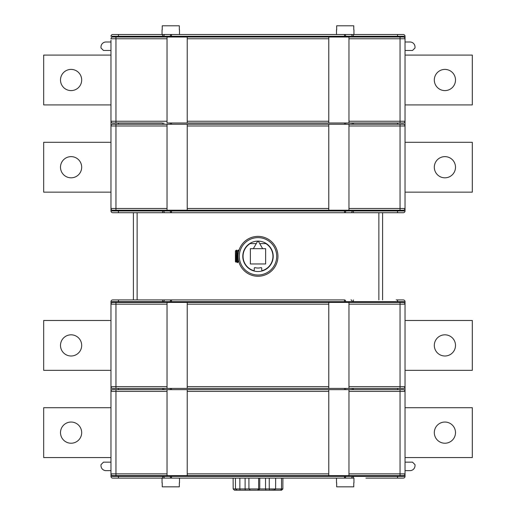 <?xml version="1.0" encoding="UTF-8"?>
<svg xmlns="http://www.w3.org/2000/svg" width="516" height="516" viewBox="0 0 516 516"><rect width="100%" height="100%" fill="white"/><g stroke="black" fill="none" stroke-linecap="round" stroke-linejoin="round"><path stroke-width="0.77" d="M249.97 243.707A0.626 0.626 179.5 0 1 250.305 243.61L256.271 243.61L250.305 243.61A0.626 0.626 -0.5 0 0 249.97 243.707A14.951 14.951 -0 0 0 253.446 270.558A0.626 0.626 0.6 0 0 254.259 269.965L254.259 268.255A0.626 0.626 -179.4 0 1 255.039 267.649A11.713 11.713 -0 0 0 260.961 267.649A0.626 0.626 -179.4 0 1 261.741 268.255L261.741 269.965A0.626 0.626 0.5 0 0 262.554 270.558A0.626 0.626 -179.5 0 1 261.741 269.965M378.867 299.931L378.867 212.708L112.714 212.708A1.742 1.742 0 0 1 110.966 210.96L110.966 40.132M262.554 270.558A14.951 14.951 -0 0 0 266.03 243.707A0.626 0.626 1.3 0 0 265.695 243.61L259.729 243.61M262.657 248.68L258.645 241.74A0.748 0.748 -0 0 0 257.355 241.74L253.343 248.68L250.363 248.68L250.363 263.953L265.637 263.953L265.637 248.68L253.343 248.68M254.259 269.965L254.259 269.965A0.626 0.626 0.6 0 1 253.446 270.558M382.601 299.931L382.601 212.708L397.559 212.708L112.714 212.708M378.867 212.708L382.601 212.708M328.776 124.24L167.042 124.24L167.042 210.212L328.776 210.212L328.776 124.24L348.958 124.24L348.958 208.47L405.034 208.47L405.034 210.96A1.742 1.742 0 0 1 403.286 212.708L397.559 212.708L397.559 210.96L110.966 210.96L110.966 207.097M400.493 212.708L395.011 212.708M133.399 299.931L133.399 212.708M126.162 478.113L112.714 478.113A1.742 1.742 180 0 1 110.966 476.371L110.966 301.673L405.034 301.673L405.034 304.163A1.742 1.742 -0 0 0 403.286 302.421L397.559 302.421L397.559 299.931L403.286 299.931A1.742 1.742 180 0 1 405.034 301.673M281.523 478.113L281.504 488.955L280.646 490.2L275.383 490.2L281.575 490.2L282.858 488.955L282.897 478.113L233.129 478.113L233.168 488.955L234.458 490.2L240.643 490.2L234.458 490.2M162.056 482.847L162.056 478.113L179.497 478.113L179.497 482.847M336.503 482.847L336.503 478.113L353.944 478.113L353.944 482.847M405.034 476.371L397.559 476.371L397.559 475.623L353.421 475.623L353.421 476.371L352.189 476.371L352.189 475.623L328.776 475.623L328.776 389.645L348.958 389.645L348.958 473.875L405.034 473.875L405.034 476.371A1.742 1.742 -0 0 1 403.286 478.113L365.909 478.113L403.286 478.113A1.742 1.742 -0 0 0 405.034 476.371L405.034 304.163L400.048 304.163L400.048 302.421L403.286 302.421L348.958 302.421L348.958 386.652L405.034 386.652A1.742 1.742 180 0 1 403.286 388.4L348.958 388.4L348.958 386.652M110.966 41.996L105.98 41.996A4.986 4.986 0 0 0 100.994 46.982L100.994 47.982L103.484 50.471L110.966 50.471M118.441 34.52L118.441 36.268L110.966 36.268A1.742 1.742 0 0 1 112.714 34.52L399.5 34.52M118.441 37.017L118.441 36.268L162.579 36.268L162.579 34.52L171.499 34.52L171.499 36.268L344.501 36.268L344.501 34.52A1.742 1.232 90 0 1 345.733 36.268L397.559 36.268L397.559 34.52L403.286 34.52A1.742 1.742 0 0 1 405.034 36.268L405.034 38.758A1.742 1.742 0 0 0 403.286 37.017L400.048 37.017L403.286 37.017M405.034 50.471L412.516 50.471L415.006 47.982L415.006 46.982A4.986 4.986 0 0 0 410.02 41.996L405.034 41.996M403.286 34.52A1.742 1.742 0 0 1 405.034 36.268L397.559 36.268L397.559 37.017M328.776 210.212L403.286 210.212A1.742 1.742 0 0 0 405.034 208.47L405.034 125.981A1.742 1.742 0 0 0 403.286 124.24L400.048 124.24L403.286 124.24M328.776 37.017L167.042 37.017L167.042 122.989L328.776 122.989L328.776 37.017L348.958 37.017L348.958 121.247L405.034 121.247L405.034 125.981L400.048 125.981L400.048 124.24L348.958 124.24M187.224 37.017L187.224 122.989L403.286 122.989A1.742 1.742 0 0 0 405.034 121.247L405.034 38.758L400.048 38.758L400.048 37.017L348.958 37.017M405.034 131.09L405.034 203.362M405.034 43.866L405.034 116.139M167.042 210.212L112.714 210.212A1.742 1.742 0 0 1 110.966 208.47L115.952 208.47L115.952 125.981L110.966 125.981A1.742 1.742 0 0 1 112.714 124.24L115.952 124.24L112.714 124.24M344.501 210.212L344.501 212.708A1.742 1.232 -90 0 0 345.733 210.96L345.733 210.212M170.267 210.212L170.267 210.96A1.742 1.232 -90 0 0 171.499 212.708L171.499 210.212M171.499 34.52A1.742 1.232 90 0 0 170.267 36.268L171.499 36.268L171.499 37.017M167.042 37.017L112.714 37.017L115.952 37.017L115.952 121.247L110.966 121.247A1.742 1.742 0 0 0 112.714 122.989L162.579 122.989L162.579 124.24M348.958 122.989L348.958 121.247M167.042 124.24L115.952 124.24L115.952 125.981L167.042 125.981M162.579 122.989L115.952 122.989L115.952 121.247L167.042 121.247M348.958 210.212L348.958 208.47M187.224 124.24L187.224 210.212M112.714 37.017A1.742 1.742 0 0 0 110.966 38.758L167.042 38.758M403.286 212.708A1.742 1.742 0 0 0 405.034 210.96L397.559 210.96L397.559 210.212M405.034 192.145L472.321 192.145L472.321 142.306L405.034 142.306M455.499 167.223A10.591 10.591 0 0 1 444.908 177.82A10.591 10.591 0 0 1 434.317 167.223A10.591 10.591 0 0 1 444.908 156.632A10.591 10.591 0 0 1 455.499 167.223M405.034 104.922L472.321 104.922L472.321 55.083L405.034 55.083M455.499 80.006A10.591 10.591 0 0 1 444.908 90.597A10.591 10.591 0 0 1 434.317 80.006A10.591 10.591 0 0 1 444.908 69.408A10.591 10.591 0 0 1 455.499 80.006M162.056 29.786L162.056 34.52M179.497 29.786L179.497 34.52M162.23 29.786L162.23 25.8L179.323 25.8L179.323 29.786M336.503 29.786L336.503 34.52M353.944 29.786L353.944 34.52M336.677 29.786L336.677 25.8L353.77 25.8L353.77 29.786M110.966 142.306L43.679 142.306L43.679 192.145L110.966 192.145M60.501 167.223A10.591 10.591 0 0 1 71.092 156.632A10.591 10.591 0 0 1 81.683 167.223A10.591 10.591 0 0 1 71.092 177.82A10.591 10.591 0 0 1 60.501 167.223M110.966 55.083L43.679 55.083L43.679 104.922L110.966 104.922M60.501 80.006A10.591 10.591 0 0 1 71.092 69.408A10.591 10.591 0 0 1 81.683 80.006A10.591 10.591 0 0 1 71.092 90.597A10.591 10.591 0 0 1 60.501 80.006M110.966 462.162L103.484 462.162L100.994 464.658L100.994 465.651A4.986 4.986 -0 0 0 105.98 470.637L110.966 470.637M110.966 320.488L43.679 320.488L43.679 370.333L110.966 370.333M60.501 345.41A10.591 10.591 180 0 1 71.092 334.82A10.591 10.591 180 0 1 81.683 345.41A10.591 10.591 180 0 1 71.092 356.001A10.591 10.591 180 0 1 60.501 345.41M110.966 407.711L43.679 407.711L43.679 457.557L110.966 457.557M60.501 432.634A10.591 10.591 180 0 1 71.092 422.043A10.591 10.591 180 0 1 81.683 432.634A10.591 10.591 180 0 1 71.092 443.225A10.591 10.591 180 0 1 60.501 432.634M405.034 470.637L410.02 470.637A4.986 4.986 -0 0 0 415.006 465.651L415.006 464.658L412.516 462.162L405.034 462.162M405.034 381.543L405.034 309.278M405.034 468.767L405.034 396.494M348.958 473.875L348.958 475.623L403.286 475.623A1.742 1.742 180 0 0 405.034 473.875M350.957 478.113A1.742 1.232 -90 0 0 352.189 476.371L345.733 476.371A1.742 1.232 -90 0 1 344.501 478.113L171.499 478.113A1.742 1.232 -90 0 1 170.267 476.371L118.441 476.371L118.441 475.623L187.224 475.623L187.224 389.645L112.714 389.645A1.742 1.742 -0 0 0 110.966 391.386L110.966 386.652A1.742 1.742 180 0 0 112.714 388.4L187.224 388.4L187.224 302.421L112.714 302.421A1.742 1.742 -0 0 0 110.966 304.163L115.952 304.163L115.952 386.652L110.966 386.652M118.441 475.623L112.714 475.623A1.742 1.742 180 0 1 110.966 473.875L110.966 476.371A1.742 1.742 180 0 0 112.714 478.113L124.337 478.113M352.189 475.623L353.421 475.623M345.733 475.623L345.733 476.371L171.499 476.371L171.499 478.113L344.501 478.113L344.501 475.623M118.441 478.113L171.499 478.113L112.714 478.113L118.441 478.113L118.441 476.371L110.966 476.371M112.714 299.931L118.441 299.931L112.714 299.931A1.742 1.742 -0 0 0 110.966 301.673M171.499 302.421L171.499 299.931L118.441 299.931L171.499 299.931A1.742 1.232 90 0 0 170.267 301.673L170.267 302.421M352.189 389.645L352.189 388.4L328.776 388.4L328.776 302.421L400.048 302.421M345.733 302.421L345.733 301.673A1.742 1.232 90 0 0 344.501 299.931L171.499 299.931L344.501 299.931L344.501 302.421M397.559 299.931L403.286 299.931M167.042 388.4L115.952 388.4L167.042 388.4L167.042 302.421L112.714 302.421M348.958 475.623L400.048 475.623L400.048 391.386L405.034 391.386A1.742 1.742 -0 0 0 403.286 389.645L397.559 389.645L397.559 388.4L353.421 388.4L353.421 389.645M352.189 388.4L353.421 388.4M115.952 388.4L112.714 388.4L115.952 388.4L115.952 386.652L167.042 386.652M328.776 388.4L187.224 388.4L328.776 388.4M400.048 389.645L348.958 389.645L400.048 389.645L400.048 391.386L348.958 391.386M167.042 475.623L115.952 475.623L167.042 475.623L167.042 389.645L112.714 389.645M115.952 475.623L112.714 475.623L115.952 475.623L115.952 473.875L110.966 473.875M328.776 389.645L187.224 389.645L328.776 389.645M328.776 475.623L187.224 475.623L328.776 475.623M328.776 302.421L187.224 302.421L328.776 302.421M405.034 370.333L472.321 370.333L472.321 320.488L405.034 320.488M455.499 345.41A10.591 10.591 180 0 1 444.908 356.001A10.591 10.591 180 0 1 434.317 345.41A10.591 10.591 180 0 1 444.908 334.82A10.591 10.591 180 0 1 455.499 345.41M405.034 457.557L472.321 457.557L472.321 407.711L405.034 407.711M455.499 432.634A10.591 10.591 180 0 1 444.908 443.225A10.591 10.591 180 0 1 434.317 432.634A10.591 10.591 180 0 1 444.908 422.043A10.591 10.591 180 0 1 455.499 432.634M235.431 478.113L235.483 488.955L237.076 490.2L242.288 490.2L237.076 490.2M245.106 478.113L245.113 488.955L239.863 488.955L239.856 478.113M248.905 478.113L248.944 488.955L250.357 490.2L240.063 490.2L239.863 488.955L233.168 488.955M259.767 478.113L259.735 488.955L258.626 488.955L258.658 478.113M269.255 478.113L269.268 488.955L269.642 490.2L265.946 490.2L265.546 488.955L265.534 478.113M282.858 488.955L275.608 488.955L275.654 478.113M269.281 490.2L274.938 489.955M253.169 490.2L259.4 490.2M244.99 490.2L250.595 490.2M251.453 490.2L245.274 490.2L245.113 488.955L250.06 488.955M248.944 488.955L258.626 488.955L257.574 490.2L250.357 490.2L256.626 490.2M258.677 490.2L257.574 490.2L258.677 490.2L259.735 488.955L275.608 488.955L273.957 490.2L265.946 490.2M281.575 490.2L270.165 490.2M179.323 482.847L179.323 486.833L162.23 486.833L162.23 482.847M175.763 478.113L165.791 478.113M353.77 482.847L353.77 486.833L336.677 486.833L336.677 482.847M350.209 478.113L340.238 478.113M255.039 267.649A11.713 11.713 -0 0 0 260.961 267.649M266.03 243.707A0.626 0.626 1.3 0 0 265.695 243.61M243.139 257.968L243.1 257.555M243.055 256.729L243.055 255.904M243.1 255.078L243.139 254.665M235.412 251.382L236.444 261.225L235.902 262.147L235.412 251.35L235.986 250.383L236.283 250.563L237.154 262.547L236.373 261.225M238.515 252.105L238.153 250.086L237.366 251.415L238.437 261.225L237.683 262.521L237.154 262.547M238.437 252.472L238.36 252.898M238.07 255.807L238.07 256.865M238.573 260.806L238.972 262.27M238.934 250.486L238.74 251.157M277.937 256.317A19.937 19.937 -0 0 0 258 236.38A19.937 19.937 -0 0 0 238.063 256.317A19.937 19.937 -0 0 0 258 276.254A19.937 19.937 -0 0 0 277.937 256.317M238.153 250.086L238.676 250.112L238.811 250.905M235.444 251.415L235.412 250.963L236.683 250.112L237.65 262.547M243.094 253.33L243.197 252.853M243.313 252.395L243.436 251.969M243.449 251.911L243.552 251.582M243.507 251.737L243.584 252.343M242.804 255.813L242.83 255.304M242.875 254.807L242.933 254.311M242.965 254.065L243.081 255.297M242.797 256.317A15.203 15.203 180 0 1 258 241.114A15.203 15.203 180 0 1 273.203 256.317A15.203 15.203 180 0 1 258 271.519A15.203 15.203 180 0 1 242.797 256.317M243.268 258.884L243.294 260.174M243.242 259.974L243.139 259.522M243.133 259.49L243.036 258.987M242.952 258.471L242.888 257.942M242.836 257.407L242.81 256.865M243.617 261.231L243.488 260.851M239.308 256.317A18.692 18.692 -0 0 0 258 275.009A18.692 18.692 -0 0 0 276.692 256.317A18.692 18.692 -0 0 0 258 237.624A18.692 18.692 -0 0 0 239.308 256.317M235.889 262.154L235.412 261.676L235.412 252.466M137.133 299.931L137.133 212.708M352.189 210.212L352.189 210.96A1.742 1.232 -90 0 1 350.957 212.708M353.421 210.212L353.421 212.708M163.811 210.212L163.811 210.96A1.742 1.232 -90 0 0 165.043 212.708M162.579 212.708L162.579 210.212M118.441 212.708L118.441 210.212M162.579 37.017L162.579 36.268L170.267 36.268L170.267 37.017M165.043 34.52A1.742 1.232 90 0 0 163.811 36.268L163.811 37.017M344.501 37.017L344.501 36.268L345.733 36.268L345.733 37.017M350.957 34.52A1.742 1.232 90 0 1 352.189 36.268L352.189 37.017M353.421 34.52L353.421 37.017M400.048 122.989L400.048 38.758L348.958 38.758M328.776 38.758L187.224 38.758M328.776 121.247L187.224 121.247M118.441 122.989L118.441 124.24M345.733 122.989L345.733 124.24M344.501 122.989L344.501 124.24M171.499 122.989L171.499 124.24M170.267 122.989L170.267 124.24M163.811 122.989L163.811 124.24M397.559 122.989L397.559 124.24M400.048 210.212L400.048 125.981L348.958 125.981M328.776 125.981L187.224 125.981M328.776 208.47L187.224 208.47M167.042 208.47L115.952 208.47L115.952 210.212M353.421 122.989L353.421 124.24M352.189 122.989L352.189 124.24M171.499 475.623L171.499 476.371L170.267 476.371L170.267 475.623M397.559 478.113L397.559 476.371L353.421 476.371L353.421 478.113M165.043 478.113A1.742 1.232 -90 0 1 163.811 476.371L163.811 475.623M162.579 478.113L162.579 475.623M118.441 299.931L118.441 302.421M162.579 299.931L162.579 302.421M165.043 299.931A1.742 1.232 90 0 0 163.811 301.673L163.811 302.421M352.189 302.421L352.189 301.673A1.742 1.232 90 0 0 350.957 299.931M353.421 299.931L353.421 302.421M348.958 388.4L400.048 388.4L400.048 304.163L348.958 304.163M328.776 304.163L187.224 304.163M328.776 386.652L187.224 386.652M167.042 304.163L115.952 304.163L115.952 302.421M118.441 389.645L118.441 388.4M171.499 389.645L171.499 388.4M170.267 389.645L170.267 388.4M163.811 389.645L163.811 388.4M162.579 389.645L162.579 388.4M328.776 391.386L187.224 391.386M328.776 473.875L187.224 473.875M167.042 391.386L115.952 391.386L115.952 473.875L167.042 473.875M115.952 389.645L115.952 391.386L110.966 391.386M345.733 389.645L345.733 388.4M344.501 389.645L344.501 388.4M275.608 488.955L276.621 488.955M261.851 488.955L266.082 488.955M240.766 488.955L244.145 488.955M245.751 490.2L240.063 490.2M280.646 490.2L270.268 490.2M264.327 490.2L274.454 490.2M249.105 490.2L249.596 490.2M400.493 299.931L396.198 299.931M241.572 490.2L245.764 490.2M242.069 490.2L246.39 490.2M273.957 490.2L269.642 490.2M273.738 490.2L275.828 490.123M275.963 490.2L278.95 490.2M259.941 490.2L263.134 490.2M266.927 490.2L262.367 490.2M261.896 490.2L262.863 490.2M248.512 490.2L251.705 490.2M251.402 490.2L245.919 490.2M239.121 262.521L238.366 261.225M238.676 250.112L238.921 250.531M236.683 250.112L237.437 251.415"/></g></svg>
